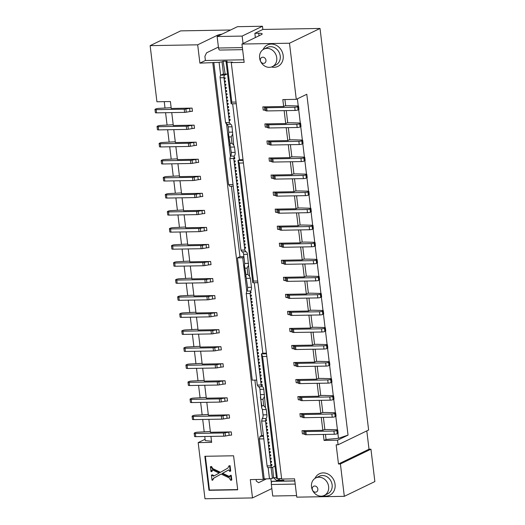 <?xml version="1.0" encoding="UTF-8"?>
<svg xmlns="http://www.w3.org/2000/svg" width="525" height="525" viewBox="0 0 525 525"><rect width="100%" height="100%" fill="white"/><g stroke="black" fill="none" stroke-linecap="round" stroke-linejoin="round"><path stroke-width="0.79" d="M318.918 477.205A9.726 8.367 64.2 0 1 328.256 484.752A9.726 8.367 64.2 0 1 324.293 495.436A9.726 8.367 64.2 0 1 312.526 490.324A9.726 8.367 64.2 0 1 315.827 477.927A9.726 8.367 64.2 0 1 318.918 477.205M267.022 48.379A9.726 8.367 64.2 0 1 276.367 55.926A9.726 8.367 64.2 0 1 272.403 66.609A9.726 8.367 64.2 0 1 260.636 61.504A9.726 8.367 64.2 0 1 263.937 49.107A9.726 8.367 64.2 0 1 267.022 48.379M314.685 486.012A3.17 2.73 -115.8 0 0 312.828 490.691A3.17 2.73 -115.8 0 0 317.658 490.606A3.17 2.73 -115.8 0 0 314.685 486.012M262.789 57.192A3.17 2.73 -115.8 0 0 260.932 61.865A3.17 2.73 -115.8 0 0 265.768 61.786A3.17 2.73 -115.8 0 0 262.789 57.192M243.994 257.565L242.74 257.788L246.77 291.106M266.516 353.824L261.411 353.916L262.592 356.495L266.831 356.423M263.504 436.282L260.105 436.341L259.357 438.952L263.819 438.874M257.703 281.013L253.47 281.085L252.801 282.765L257.906 282.673M253.47 281.085L239.183 163.065L238.002 160.486L239.505 159.757M252.801 282.765L238.002 160.486L243.108 160.394M239.183 163.065L243.423 162.993M236.047 102.067L231.814 102.139L231.144 103.819L236.25 103.733M233.034 184.518L228.578 184.597L229.838 186.244L233.238 186.185M271.838 488.578L252.512 497.923L204.973 498.75L198.181 442.614L205.098 439.267M192.071 108.104A3.275 0.617 -6.9 0 0 189.591 108.347L185.883 109.003A2.185 0.413 173.1 0 1 184.229 109.174L156.155 109.659A2.185 0.413 173.1 0 1 154.987 109.436L155.374 112.632A2.185 0.413 -6.9 0 0 156.542 112.855L184.61 112.37A2.185 0.413 -6.9 0 0 186.27 112.199L189.978 111.543A3.275 0.617 173.1 0 1 192.458 111.3L192.071 108.104L171.242 108.465L170.402 101.542L156.929 101.771L150.137 45.642L180.679 30.87L230.587 30.004M323.334 434.438L324.056 440.429L337.529 440.199L348.042 435.113L338.454 438.316L326.058 439.464L325.447 434.405M324.056 440.429L326.058 439.464M348.042 435.113L306.797 94.27L296.284 99.35L282.811 99.586L283.651 106.509L285.147 105.781L288.14 105.735A6.556 1.234 173.1 0 1 289.045 105.735L297.695 105.965A2.185 0.413 173.1 0 1 298.561 106.188A2.185 0.413 173.1 0 1 298.312 106.418L297.662 106.732A2.185 0.413 173.1 0 1 294.735 107.251L266.661 107.737A2.185 0.413 173.1 0 1 265.591 107.618L264.423 107.047A3.275 0.617 -6.9 0 0 262.822 106.87L283.651 106.509M198.181 442.614L211.654 442.385L210.925 436.393M211.509 441.217L205.262 440.626L204.763 436.498M204.199 431.832L202.702 419.455M202.138 414.789L200.642 402.413M200.071 397.747L198.575 385.37M198.01 380.704L196.514 368.327M195.95 363.661L194.453 351.291M193.889 346.618L192.386 334.248M191.822 329.575L190.326 317.205M189.761 312.539L188.265 300.162M187.701 295.496L186.204 283.119M185.64 278.453L184.137 266.077M183.573 261.411L182.077 249.034M181.512 244.368L180.016 231.991M179.452 227.325L177.955 214.948M177.391 210.282L175.888 197.905M175.324 193.239L173.827 180.869M173.263 176.197L171.767 163.826M171.202 159.154L169.706 146.783M169.142 142.118L167.639 129.741M167.075 125.075L165.578 112.698M165.014 108.032L164.24 101.647M297.373 98.825L298.246 106.017M262.822 106.87L263.209 110.066A3.275 0.617 173.1 0 1 264.81 110.243L265.978 110.814A2.185 0.413 -6.9 0 0 267.048 110.932L295.122 110.447A2.185 0.413 -6.9 0 0 298.049 109.928L298.699 109.613L300.307 123.06M300.74 126.663L302.367 140.103M302.807 143.706L304.428 157.146M304.868 160.748L306.495 174.188M306.928 177.791L308.556 191.231M308.989 194.834L310.616 208.274M275.192 209.127L296.021 208.766L297.524 208.038L300.51 207.985A6.556 1.234 173.1 0 1 301.422 207.985L310.065 208.222A2.185 0.413 173.1 0 1 310.931 208.445A2.185 0.413 173.1 0 1 310.688 208.668L310.032 208.989A2.185 0.413 173.1 0 1 307.105 209.501L279.031 209.993A2.185 0.413 173.1 0 1 277.968 209.875L276.793 209.304A3.275 0.617 -6.9 0 0 275.192 209.127L275.579 212.323A3.275 0.617 173.1 0 1 277.18 212.5L278.355 213.071A2.185 0.413 -6.9 0 0 279.418 213.189L307.493 212.697A2.185 0.413 -6.9 0 0 310.419 212.185L311.076 211.864L312.677 225.317M313.117 228.92L314.744 242.36M315.177 245.963L316.805 259.402M317.238 263.005L318.865 276.439M319.305 280.042L320.926 293.482M321.366 297.084L322.993 310.524M287.569 311.377L308.398 311.017L309.901 310.288L312.887 310.236A6.556 1.234 173.1 0 1 313.793 310.242L322.442 310.472A2.185 0.413 173.1 0 1 323.308 310.695A2.185 0.413 173.1 0 1 323.059 310.925L322.409 311.24A2.185 0.413 173.1 0 1 319.482 311.758L291.408 312.244A2.185 0.413 173.1 0 1 290.338 312.126L289.17 311.555A3.275 0.617 -6.9 0 0 287.569 311.377L287.956 314.573A3.275 0.617 173.1 0 1 289.557 314.751L290.725 315.322A2.185 0.413 -6.9 0 0 291.795 315.44L319.869 314.954A2.185 0.413 -6.9 0 0 322.796 314.436L323.446 314.121L325.054 327.567M289.629 328.42L310.459 328.059L311.962 327.331L314.947 327.278A6.556 1.234 173.1 0 1 315.853 327.285L324.502 327.515A2.185 0.413 173.1 0 1 325.369 327.738A2.185 0.413 173.1 0 1 325.126 327.967L324.47 328.283A2.185 0.413 173.1 0 1 321.543 328.801L293.468 329.287A2.185 0.413 173.1 0 1 292.405 329.168L291.231 328.598A3.275 0.617 -6.9 0 0 289.629 328.42L290.017 331.616A3.275 0.617 173.1 0 1 291.618 331.793L292.786 332.364A2.185 0.413 -6.9 0 0 293.856 332.483L321.93 331.997A2.185 0.413 -6.9 0 0 324.857 331.478L325.513 331.163L327.114 344.61M291.69 345.463L312.519 345.102L314.022 344.374L317.008 344.321A6.556 1.234 173.1 0 1 317.92 344.328L326.563 344.558A2.185 0.413 173.1 0 1 327.429 344.781A2.185 0.413 173.1 0 1 327.187 345.01L326.53 345.325A2.185 0.413 173.1 0 1 323.603 345.844L295.536 346.329A2.185 0.413 173.1 0 1 294.466 346.211L293.291 345.64A3.275 0.617 -6.9 0 0 291.69 345.463L292.077 348.659A3.275 0.617 173.1 0 1 293.678 348.836L294.853 349.407A2.185 0.413 -6.9 0 0 295.916 349.525L323.991 349.04A2.185 0.413 -6.9 0 0 326.918 348.521L327.574 348.206L329.182 361.653M329.615 365.256L331.242 378.696M331.675 382.298L333.303 395.738M333.736 399.341L335.363 412.781M335.803 416.384L337.431 429.824M302.006 430.671L322.829 430.31L324.332 429.588L327.318 429.535A6.556 1.234 173.1 0 1 328.23 429.535L336.879 429.772A2.185 0.413 173.1 0 1 337.739 429.988A2.185 0.413 173.1 0 1 337.496 430.218L336.847 430.533A2.185 0.413 173.1 0 1 333.92 431.051L305.845 431.543A2.185 0.413 173.1 0 1 304.776 431.425L303.608 430.848A3.275 0.617 -6.9 0 0 302.006 430.671L302.393 433.867A3.275 0.617 173.1 0 1 303.995 434.044L305.163 434.615A2.185 0.413 -6.9 0 0 306.233 434.733L334.307 434.247A2.185 0.413 -6.9 0 0 337.234 433.729L337.883 433.414L338.454 438.316M324.863 429.575L323.387 417.362M322.803 412.532L321.32 400.319M320.736 395.489L319.259 383.276M318.675 378.453L317.198 366.233M316.614 361.41L315.138 349.191M314.554 344.367L313.071 332.148M312.487 327.324L311.01 315.105M310.426 310.282L308.949 298.062M308.365 293.239L306.889 281.019M306.305 276.196L304.822 263.983M304.238 259.153L302.761 246.94M302.177 242.11L300.7 229.898M300.116 225.067L298.64 212.855M298.056 208.025L296.572 195.812M295.988 190.988L294.512 178.769M293.928 173.946L292.451 161.726M291.867 156.903L290.391 144.683M289.807 139.86L288.323 127.641M287.739 122.817L286.263 110.598M285.679 105.774L284.924 99.553M337.529 440.199L338.087 444.78L368.622 430.014L320.027 28.455L289.492 43.221L296.284 99.35M374.863 481.563L370.945 449.19L340.403 463.956L344.321 496.328L374.863 481.563M370.945 449.19L369.016 449.223L338.481 463.988L340.403 463.956M369.016 449.223L366.804 430.894M338.087 444.78L336.158 444.819L338.481 463.988M243.882 256.6L239.951 256.673L237.444 257.88L252.243 380.159L256.705 380.08M237.444 257.88L242.74 257.788M219.155 473.084L213.55 476.175L211.391 475.092L212.008 480.198L212.684 480.185L213.262 478.426L221.077 474.049L229.215 477.901L230.626 480.25L231.302 480.237L230.731 475.499L230.055 475.512L229.432 476.897L228.841 476.661A19.589 16.859 64.2 0 1 227.889 476.3L222.141 473.53L228.375 470.052A1.135 0.978 64.2 0 1 228.815 469.921L229.543 471.279L230.213 471.266L229.569 465.911L228.893 465.924L227.909 468.064L219.995 472.566L212.212 468.832L211.057 466.732L210.381 466.745L210.971 471.601L211.647 471.588L211.778 469.987L213.052 470.19L219.155 473.084M213.196 478.459L213.76 478.183L212.684 480.185M208.963 490.304L237.707 489.805L233.586 455.785L204.848 456.284L208.963 490.304L209.462 490.061L205.373 456.277M237.674 489.576L209.462 490.061M228.893 465.924L230.068 465.668L230.718 471.023L230.213 471.266M228.644 469.941L222.646 473.288L228.395 476.057A19.589 16.859 -115.8 0 0 229.34 476.418L229.93 476.654M230.055 475.512L231.23 475.263L231.801 479.994L231.302 480.237M221.117 474.062L213.76 478.183M211.391 475.092L212.566 474.836L214.056 475.932M212.107 469.934L212.146 471.345L211.647 471.588M210.381 466.745L211.555 466.489L212.717 468.589L220.454 472.303M229.569 465.911L230.068 465.668M222.141 473.53L222.646 473.288M227.889 476.3L228.395 476.057M228.841 476.661L229.34 476.418M230.731 475.499L231.23 475.263M212.067 475.079L212.566 474.836M211.057 466.732L211.555 466.489M212.212 468.832L212.717 468.589M262.913 353.187L261.411 353.916L276.452 478.216L277.377 478.669L262.592 356.495M268.347 467.558A2.185 1.03 -91 0 1 268.131 467.611L269.483 478.807L272.409 478.288L271.11 467.558M231.814 102.139L226.977 62.199L226.058 61.747L231.144 103.819M223.506 74.15L222.016 61.819L219.089 62.337L220.657 75.311M226.38 122.601L230.442 156.155L234.301 156.076A3.275 1.549 89 0 0 235.121 152.362L231.276 152.427A3.275 1.549 -91 0 1 230.449 156.142L229.904 158.616L240.975 250.117L244.827 250.044L233.75 158.55L229.904 158.616M256.115 479.502L256.305 481.097L258.615 482.685L266.516 478.852M218.413 47.093L206.594 52.795L204.901 56.319L205.406 60.473L243.856 59.804M272.409 478.288L273.564 477.73L272.639 467.276M273.564 477.73L276.386 477.678M226.058 61.747L227.207 61.189L223.164 61.261L222.016 61.819M225.153 74.117L223.164 61.261M277.377 478.669L281.61 478.59M252.512 497.923L250.294 479.601L263.189 479.377L264.193 478.898L259.357 438.952M264.193 478.898L269.483 478.807M219.089 62.337L199.9 63.138L197.682 44.815L150.137 45.642M228.578 184.597L213.793 62.429M320.027 28.455L262.861 29.446L254.855 33.318L258.7 33.252A6.556 1.234 173.1 0 1 262.205 33.915A6.556 1.234 173.1 0 1 261.476 34.604L241.946 44.047L244.164 62.363L231.269 62.593L232.273 62.108L226.977 62.199M205.406 60.473L199.9 63.138M231.269 62.593L281.669 479.056L294.564 478.833L296.783 497.155L344.321 496.328M197.682 44.815L217.206 35.372A6.556 1.234 173.1 0 1 221.996 34.158M289.492 43.221L241.946 44.047M243.049 43.516L242.15 36.081L217.127 36.514L218.525 48.018L242.379 47.604M242.15 36.081L262.48 26.25L237.457 26.683L217.127 36.514M296.592 495.6L272.738 496.013L271.346 484.509A2.625 1.24 -91 0 1 272.239 481.373L272.423 481.281A2.185 1.03 -91 0 1 272.639 481.228L294.807 480.841M262.48 26.25L262.861 29.446M255.367 37.557L254.855 33.318M242.629 49.658L219.772 50.059A2.625 1.24 -91 0 1 218.525 48.018M282.201 481.064L283.868 480.257L280.015 480.322L280.107 481.097M280.783 478.61L276.728 480.572A6.556 1.234 173.1 0 1 280.015 480.322M273.505 477.757L276.728 480.572M285.712 123.552L287.214 122.824L290.2 122.771A6.556 1.234 173.1 0 1 291.106 122.778L299.755 123.007A2.185 0.413 173.1 0 1 300.622 123.231A2.185 0.413 173.1 0 1 300.379 123.46L299.723 123.775A2.185 0.413 173.1 0 1 296.796 124.294L268.721 124.779A2.185 0.413 173.1 0 1 267.652 124.661L266.483 124.09A3.275 0.617 -6.9 0 0 264.882 123.913L285.712 123.552L284.15 110.637M287.772 140.595L289.275 139.867L292.261 139.814A6.556 1.234 173.1 0 1 293.167 139.821L301.816 140.05A2.185 0.413 173.1 0 1 302.682 140.273A2.185 0.413 173.1 0 1 302.439 140.503L301.783 140.818A2.185 0.413 173.1 0 1 298.856 141.337L270.782 141.822A2.185 0.413 173.1 0 1 269.719 141.704L268.544 141.133A3.275 0.617 -6.9 0 0 266.943 140.956L287.772 140.595L286.21 127.68M289.833 157.638L291.336 156.909L294.322 156.857A6.556 1.234 173.1 0 1 295.234 156.863L303.877 157.093A2.185 0.413 173.1 0 1 304.743 157.316A2.185 0.413 173.1 0 1 304.5 157.546L303.844 157.861A2.185 0.413 173.1 0 1 300.923 158.379L272.849 158.865A2.185 0.413 173.1 0 1 271.779 158.747L270.611 158.176A3.275 0.617 -6.9 0 0 269.003 157.999L289.833 157.638L288.271 144.723M291.9 174.681L293.396 173.952L296.389 173.9A6.556 1.234 173.1 0 1 297.294 173.906L305.944 174.136A2.185 0.413 173.1 0 1 306.81 174.359A2.185 0.413 173.1 0 1 306.561 174.589L305.911 174.904A2.185 0.413 173.1 0 1 302.984 175.422L274.91 175.908A2.185 0.413 173.1 0 1 273.84 175.79L272.672 175.219A3.275 0.617 -6.9 0 0 271.071 175.042L291.9 174.681L290.332 161.766M293.961 191.723L295.463 190.995L298.449 190.942A6.556 1.234 173.1 0 1 299.355 190.949L308.004 191.179A2.185 0.413 173.1 0 1 308.871 191.402A2.185 0.413 173.1 0 1 308.628 191.632L307.972 191.947A2.185 0.413 173.1 0 1 305.045 192.465L276.97 192.951A2.185 0.413 173.1 0 1 275.901 192.832L274.733 192.262A3.275 0.617 -6.9 0 0 273.131 192.084L293.961 191.723L292.399 178.808M296.021 208.766L294.459 195.851M298.082 225.802L299.585 225.081L302.571 225.028A6.556 1.234 173.1 0 1 303.483 225.028L312.132 225.264A2.185 0.413 173.1 0 1 312.992 225.481A2.185 0.413 173.1 0 1 312.749 225.711L312.099 226.032A2.185 0.413 173.1 0 1 309.173 226.544L281.098 227.036A2.185 0.413 173.1 0 1 280.028 226.918L278.86 226.347A3.275 0.617 -6.9 0 0 277.259 226.17L298.082 225.802L296.52 212.887M300.149 242.845L301.645 242.123L304.638 242.071A6.556 1.234 173.1 0 1 305.543 242.071L314.193 242.307A2.185 0.413 173.1 0 1 315.059 242.524A2.185 0.413 173.1 0 1 314.81 242.753L314.16 243.068A2.185 0.413 173.1 0 1 311.233 243.587L283.159 244.079A2.185 0.413 173.1 0 1 282.089 243.961L280.921 243.39A3.275 0.617 -6.9 0 0 279.32 243.213L300.149 242.845L298.581 229.93M302.21 259.888L303.713 259.166L306.698 259.114A6.556 1.234 173.1 0 1 307.604 259.114L316.253 259.35A2.185 0.413 173.1 0 1 317.12 259.567A2.185 0.413 173.1 0 1 316.877 259.796L316.221 260.111A2.185 0.413 173.1 0 1 313.294 260.63L285.219 261.122A2.185 0.413 173.1 0 1 284.156 261.004L282.982 260.426A3.275 0.617 -6.9 0 0 281.38 260.249L302.21 259.888L300.648 246.973M304.27 276.931L305.773 276.209L308.759 276.157A6.556 1.234 173.1 0 1 309.671 276.157L318.314 276.393A2.185 0.413 173.1 0 1 319.18 276.609A2.185 0.413 173.1 0 1 318.938 276.839L318.281 277.154A2.185 0.413 173.1 0 1 315.354 277.673L287.28 278.158A2.185 0.413 173.1 0 1 286.217 278.04L285.042 277.469A3.275 0.617 -6.9 0 0 283.441 277.292L304.27 276.931L302.708 264.016M306.331 293.974L307.834 293.245L310.82 293.193A6.556 1.234 173.1 0 1 311.732 293.199L320.381 293.429A2.185 0.413 173.1 0 1 321.241 293.652A2.185 0.413 173.1 0 1 320.998 293.882L320.348 294.197A2.185 0.413 173.1 0 1 317.422 294.715L289.347 295.201A2.185 0.413 173.1 0 1 288.277 295.083L287.109 294.512A3.275 0.617 -6.9 0 0 285.508 294.335L306.331 293.974L304.769 281.059M308.398 311.017L306.836 298.102M310.459 328.059L308.897 315.144M312.519 345.102L310.957 332.187M314.58 362.145L316.083 361.417L319.069 361.364A6.556 1.234 173.1 0 1 319.981 361.371L328.63 361.6A2.185 0.413 173.1 0 1 329.49 361.823A2.185 0.413 173.1 0 1 329.247 362.053L328.598 362.368A2.185 0.413 173.1 0 1 325.671 362.887L297.596 363.372A2.185 0.413 173.1 0 1 296.527 363.254L295.358 362.683A3.275 0.617 -6.9 0 0 293.757 362.506L314.58 362.145L313.018 349.23M316.647 379.188L318.15 378.459L321.136 378.407A6.556 1.234 173.1 0 1 322.042 378.413L330.691 378.643A2.185 0.413 173.1 0 1 331.557 378.866A2.185 0.413 173.1 0 1 331.308 379.089L330.658 379.411A2.185 0.413 173.1 0 1 327.731 379.929L299.657 380.415A2.185 0.413 173.1 0 1 298.587 380.297L297.419 379.726A3.275 0.617 -6.9 0 0 295.818 379.549L316.647 379.188L315.085 366.273M318.708 396.224L320.211 395.502L323.197 395.45A6.556 1.234 173.1 0 1 324.102 395.45L332.752 395.686A2.185 0.413 173.1 0 1 333.618 395.902A2.185 0.413 173.1 0 1 333.375 396.132L332.719 396.454A2.185 0.413 173.1 0 1 329.792 396.966L301.717 397.458A2.185 0.413 173.1 0 1 300.654 397.34L299.48 396.769A3.275 0.617 -6.9 0 0 297.878 396.592L318.708 396.224L317.146 383.309M320.768 413.267L322.271 412.545L325.257 412.492A6.556 1.234 173.1 0 1 326.169 412.492L334.812 412.729A2.185 0.413 173.1 0 1 335.678 412.945A2.185 0.413 173.1 0 1 335.436 413.175L334.779 413.49A2.185 0.413 173.1 0 1 331.853 414.008L303.785 414.501A2.185 0.413 173.1 0 1 302.715 414.383L301.54 413.812A3.275 0.617 -6.9 0 0 299.939 413.634L320.768 413.267L319.207 400.352M322.829 430.31L321.267 417.395M231.256 431.904A3.275 0.617 -6.9 0 0 228.775 432.154L225.067 432.81A2.185 0.413 173.1 0 1 223.407 432.974L195.339 433.46A2.185 0.413 173.1 0 1 194.171 433.237L194.552 436.433A2.185 0.413 -6.9 0 0 195.72 436.656L223.794 436.17A2.185 0.413 -6.9 0 0 225.448 435.999L229.162 435.343A3.275 0.617 173.1 0 1 231.643 435.1L231.256 431.904L210.427 432.265L208.865 419.35M229.195 414.862A3.275 0.617 -6.9 0 0 226.715 415.111L223 415.767A2.185 0.413 173.1 0 1 221.347 415.931L193.272 416.417A2.185 0.413 173.1 0 1 192.104 416.194L192.491 419.39A2.185 0.413 -6.9 0 0 193.659 419.613L221.734 419.127A2.185 0.413 -6.9 0 0 223.387 418.963L227.095 418.307A3.275 0.617 173.1 0 1 229.582 418.058L229.195 414.862L208.366 415.223L206.804 402.308M227.128 397.819A3.275 0.617 -6.9 0 0 224.648 398.068L220.94 398.724A2.185 0.413 173.1 0 1 219.286 398.888L191.212 399.374A2.185 0.413 173.1 0 1 190.043 399.151L190.431 402.347A2.185 0.413 -6.9 0 0 191.599 402.57L219.673 402.084A2.185 0.413 -6.9 0 0 221.327 401.92L225.035 401.264A3.275 0.617 173.1 0 1 227.515 401.015L227.128 397.819L206.305 398.18L204.737 385.265M225.067 380.776A3.275 0.617 -6.9 0 0 222.587 381.025L218.879 381.682A2.185 0.413 173.1 0 1 217.225 381.846L189.151 382.331A2.185 0.413 173.1 0 1 187.983 382.115L188.37 385.311A2.185 0.413 -6.9 0 0 189.538 385.527L217.613 385.042A2.185 0.413 -6.9 0 0 219.266 384.877L222.974 384.221A3.275 0.617 173.1 0 1 225.455 383.972L225.067 380.776L204.238 381.137L202.676 368.222M223.007 363.733A3.275 0.617 -6.9 0 0 220.526 363.983L216.812 364.639A2.185 0.413 173.1 0 1 215.158 364.803L187.084 365.288A2.185 0.413 173.1 0 1 185.922 365.072L186.303 368.268A2.185 0.413 -6.9 0 0 187.471 368.484L215.545 367.999A2.185 0.413 -6.9 0 0 217.199 367.835L220.913 367.178A3.275 0.617 173.1 0 1 223.394 366.929L223.007 363.733L202.177 364.094L200.616 351.179M220.946 346.69A3.275 0.617 -6.9 0 0 218.459 346.94L214.751 347.596A2.185 0.413 173.1 0 1 213.098 347.76L185.023 348.252A2.185 0.413 173.1 0 1 183.855 348.029L184.242 351.225A2.185 0.413 -6.9 0 0 185.41 351.442L213.485 350.956A2.185 0.413 -6.9 0 0 215.138 350.792L218.846 350.136A3.275 0.617 173.1 0 1 221.333 349.886L220.946 346.69L200.117 347.051L198.555 334.136M218.879 329.647A3.275 0.617 -6.9 0 0 216.398 329.897L212.691 330.553A2.185 0.413 173.1 0 1 211.037 330.717L182.963 331.209A2.185 0.413 173.1 0 1 181.794 330.986L182.182 334.182A2.185 0.413 -6.9 0 0 183.35 334.405L211.424 333.913A2.185 0.413 -6.9 0 0 213.078 333.749L216.786 333.093A3.275 0.617 173.1 0 1 219.266 332.843L218.879 329.647L198.056 330.008L196.488 317.093M216.818 312.605A3.275 0.617 -6.9 0 0 214.338 312.854L210.63 313.51A2.185 0.413 173.1 0 1 208.976 313.674L180.902 314.167A2.185 0.413 173.1 0 1 179.734 313.943L180.121 317.139A2.185 0.413 -6.9 0 0 181.289 317.363L209.363 316.87A2.185 0.413 -6.9 0 0 211.017 316.706L214.725 316.05A3.275 0.617 173.1 0 1 217.206 315.801L216.818 312.605L195.989 312.972L194.427 300.057M214.758 295.568A3.275 0.617 -6.9 0 0 212.277 295.811L208.563 296.467A2.185 0.413 173.1 0 1 206.909 296.638L178.835 297.124A2.185 0.413 173.1 0 1 177.667 296.901L178.054 300.097A2.185 0.413 -6.9 0 0 179.222 300.32L207.296 299.827A2.185 0.413 -6.9 0 0 208.95 299.663L212.664 299.007A3.275 0.617 173.1 0 1 215.145 298.758L214.758 295.568L193.928 295.929L192.367 283.014M212.697 278.526A3.275 0.617 -6.9 0 0 210.21 278.768L206.502 279.425A2.185 0.413 173.1 0 1 204.848 279.595L176.774 280.081A2.185 0.413 173.1 0 1 175.606 279.858L175.993 283.054A2.185 0.413 -6.9 0 0 177.161 283.277L205.236 282.791A2.185 0.413 -6.9 0 0 206.889 282.621L210.597 281.964A3.275 0.617 173.1 0 1 213.078 281.722L212.697 278.526L191.868 278.887L190.306 265.972M210.63 261.483A3.275 0.617 -6.9 0 0 208.149 261.732L204.442 262.388A2.185 0.413 173.1 0 1 202.788 262.553L174.713 263.038A2.185 0.413 173.1 0 1 173.545 262.815L173.933 266.011A2.185 0.413 -6.9 0 0 175.101 266.234L203.175 265.748A2.185 0.413 -6.9 0 0 204.829 265.578L208.537 264.922A3.275 0.617 173.1 0 1 211.017 264.679L210.63 261.483L189.801 261.844L188.239 248.929M208.569 244.44A3.275 0.617 -6.9 0 0 206.089 244.689L202.381 245.346A2.185 0.413 173.1 0 1 200.727 245.51L172.653 245.995A2.185 0.413 173.1 0 1 171.485 245.772L171.872 248.968A2.185 0.413 -6.9 0 0 173.04 249.191L201.114 248.706A2.185 0.413 -6.9 0 0 202.768 248.542L206.476 247.885A3.275 0.617 173.1 0 1 208.957 247.636L208.569 244.44L187.74 244.801L186.178 231.886M206.509 227.397A3.275 0.617 -6.9 0 0 204.028 227.647L200.314 228.303A2.185 0.413 173.1 0 1 198.66 228.467L170.586 228.952A2.185 0.413 173.1 0 1 169.418 228.729L169.805 231.925A2.185 0.413 -6.9 0 0 170.973 232.148L199.047 231.663A2.185 0.413 -6.9 0 0 200.701 231.499L204.415 230.843A3.275 0.617 173.1 0 1 206.896 230.593L206.509 227.397L185.679 227.758L184.118 214.843M204.448 210.354A3.275 0.617 -6.9 0 0 201.961 210.604L198.253 211.26A2.185 0.413 173.1 0 1 196.599 211.424L168.525 211.91A2.185 0.413 173.1 0 1 167.357 211.693L167.744 214.882A2.185 0.413 -6.9 0 0 168.912 215.106L196.987 214.62A2.185 0.413 -6.9 0 0 198.64 214.456L202.348 213.8A3.275 0.617 173.1 0 1 204.829 213.55L204.448 210.354L183.619 210.715L182.057 197.8M202.381 193.312A3.275 0.617 -6.9 0 0 199.9 193.561L196.192 194.217A2.185 0.413 173.1 0 1 194.539 194.381L166.464 194.867A2.185 0.413 173.1 0 1 165.296 194.65L165.683 197.846A2.185 0.413 -6.9 0 0 166.852 198.063L194.926 197.577A2.185 0.413 -6.9 0 0 196.58 197.413L200.287 196.757A3.275 0.617 173.1 0 1 202.768 196.507L202.381 193.312L181.552 193.673L179.99 180.757M200.32 176.269A3.275 0.617 -6.9 0 0 197.84 176.518L194.132 177.174A2.185 0.413 173.1 0 1 192.478 177.338L164.404 177.831A2.185 0.413 173.1 0 1 163.236 177.607L163.623 180.803A2.185 0.413 -6.9 0 0 164.791 181.02L192.859 180.534A2.185 0.413 -6.9 0 0 194.519 180.37L198.227 179.714A3.275 0.617 173.1 0 1 200.707 179.465L200.32 176.269L179.491 176.63L177.929 163.715M198.26 159.226A3.275 0.617 -6.9 0 0 195.779 159.475L192.065 160.132A2.185 0.413 173.1 0 1 190.411 160.296L162.337 160.788A2.185 0.413 173.1 0 1 161.168 160.565L161.556 163.761A2.185 0.413 -6.9 0 0 162.724 163.984L190.798 163.492A2.185 0.413 -6.9 0 0 192.452 163.327L196.166 162.671A3.275 0.617 173.1 0 1 198.647 162.422L198.26 159.226L177.43 159.587L175.868 146.672M196.192 142.183A3.275 0.617 -6.9 0 0 193.712 142.433L190.004 143.089A2.185 0.413 173.1 0 1 188.35 143.253L160.276 143.745A2.185 0.413 173.1 0 1 159.108 143.522L159.495 146.718A2.185 0.413 -6.9 0 0 160.663 146.941L188.738 146.449A2.185 0.413 -6.9 0 0 190.391 146.285L194.099 145.628A3.275 0.617 173.1 0 1 196.58 145.379L196.192 142.183L175.37 142.551L173.801 129.636M194.132 125.14A3.275 0.617 -6.9 0 0 191.651 125.39L187.943 126.046A2.185 0.413 173.1 0 1 186.29 126.217L158.215 126.702A2.185 0.413 173.1 0 1 157.047 126.479L157.434 129.675A2.185 0.413 -6.9 0 0 158.602 129.898L186.677 129.406A2.185 0.413 -6.9 0 0 188.331 129.242L192.038 128.586A3.275 0.617 173.1 0 1 194.519 128.336L194.132 125.14L173.302 125.508L171.741 112.593M262.868 353.187L266.431 353.128M239.459 159.757L243.023 159.698M260.105 436.341L261.601 435.612L263.419 435.579M261.601 435.612L254.887 380.113M239.951 256.673L231.427 186.218M212.796 62.915L263.189 479.377M337.496 430.218L337.883 433.414A2.185 0.413 -6.9 0 0 338.126 433.184L337.739 429.988M299.939 413.634L300.326 416.824A3.275 0.617 173.1 0 1 301.928 417.001L303.102 417.578A2.185 0.413 -6.9 0 0 304.165 417.697L332.24 417.204A2.185 0.413 -6.9 0 0 335.167 416.686L335.823 416.371A2.185 0.413 -6.9 0 0 336.066 416.141L335.678 412.945M297.878 396.592L298.266 399.788A3.275 0.617 173.1 0 1 299.867 399.965L301.042 400.536A2.185 0.413 -6.9 0 0 302.105 400.654L330.179 400.162A2.185 0.413 -6.9 0 0 333.106 399.643L333.762 399.328A2.185 0.413 -6.9 0 0 334.005 399.098L333.618 395.902M295.818 379.549L296.205 382.745A3.275 0.617 173.1 0 1 297.806 382.922L298.974 383.493A2.185 0.413 -6.9 0 0 300.044 383.611L328.118 383.119A2.185 0.413 -6.9 0 0 331.045 382.607L331.695 382.285A2.185 0.413 -6.9 0 0 331.944 382.056L331.557 378.866M293.757 362.506L294.144 365.702A3.275 0.617 173.1 0 1 295.746 365.879L296.914 366.45A2.185 0.413 -6.9 0 0 297.983 366.568L326.058 366.083A2.185 0.413 -6.9 0 0 328.985 365.564L329.634 365.242A2.185 0.413 -6.9 0 0 329.877 365.019L329.49 361.823M327.187 345.01L327.574 348.206A2.185 0.413 -6.9 0 0 327.817 347.977L327.429 344.781M325.126 327.967L325.513 331.163A2.185 0.413 -6.9 0 0 325.756 330.934L325.369 327.738M323.059 310.925L323.446 314.121A2.185 0.413 -6.9 0 0 323.695 313.891L323.308 310.695M285.508 294.335L285.895 297.531A3.275 0.617 173.1 0 1 287.497 297.708L288.665 298.279A2.185 0.413 -6.9 0 0 289.734 298.397L317.809 297.911A2.185 0.413 -6.9 0 0 320.729 297.393L321.385 297.078A2.185 0.413 -6.9 0 0 321.628 296.848L321.241 293.652M283.441 277.292L283.828 280.488A3.275 0.617 173.1 0 1 285.429 280.665L286.604 281.236A2.185 0.413 -6.9 0 0 287.667 281.354L315.742 280.868A2.185 0.413 -6.9 0 0 318.668 280.35L319.325 280.035A2.185 0.413 -6.9 0 0 319.567 279.805L319.18 276.609M281.38 260.249L281.767 263.445A3.275 0.617 173.1 0 1 283.369 263.622L284.537 264.193A2.185 0.413 -6.9 0 0 285.607 264.311L313.681 263.826A2.185 0.413 -6.9 0 0 316.608 263.307L317.264 262.992A2.185 0.413 -6.9 0 0 317.507 262.762L317.12 259.567M279.32 243.213L279.707 246.402A3.275 0.617 173.1 0 1 281.308 246.579L282.476 247.157A2.185 0.413 -6.9 0 0 283.546 247.275L311.62 246.783A2.185 0.413 -6.9 0 0 314.547 246.264L315.197 245.949A2.185 0.413 -6.9 0 0 315.446 245.72L315.059 242.524M277.259 226.17L277.64 229.366A3.275 0.617 173.1 0 1 279.248 229.543L280.416 230.114A2.185 0.413 -6.9 0 0 281.485 230.232L309.56 229.74A2.185 0.413 -6.9 0 0 312.48 229.222L313.136 228.907A2.185 0.413 -6.9 0 0 313.379 228.677L312.992 225.481M310.688 208.668L311.076 211.864A2.185 0.413 -6.9 0 0 311.318 211.634L310.931 208.445M273.131 192.084L273.518 195.28A3.275 0.617 173.1 0 1 275.12 195.457L276.288 196.028A2.185 0.413 -6.9 0 0 277.358 196.147L305.432 195.654A2.185 0.413 -6.9 0 0 308.359 195.143L309.015 194.821A2.185 0.413 -6.9 0 0 309.258 194.598L308.871 191.402M271.071 175.042L271.458 178.238A3.275 0.617 173.1 0 1 273.059 178.415L274.227 178.986A2.185 0.413 -6.9 0 0 275.297 179.104L303.371 178.618A2.185 0.413 -6.9 0 0 306.298 178.1L306.948 177.785A2.185 0.413 -6.9 0 0 307.191 177.555L306.81 174.359M269.003 157.999L269.391 161.195A3.275 0.617 173.1 0 1 270.992 161.372L272.167 161.943A2.185 0.413 -6.9 0 0 273.236 162.061L301.311 161.575A2.185 0.413 -6.9 0 0 304.231 161.057L304.887 160.742A2.185 0.413 -6.9 0 0 305.13 160.512L304.743 157.316M266.943 140.956L267.33 144.152A3.275 0.617 173.1 0 1 268.931 144.329L270.106 144.9A2.185 0.413 -6.9 0 0 271.169 145.018L299.243 144.532A2.185 0.413 -6.9 0 0 302.17 144.014L302.827 143.699A2.185 0.413 -6.9 0 0 303.069 143.469L302.682 140.273M264.882 123.913L265.269 127.109A3.275 0.617 173.1 0 1 266.871 127.286L268.039 127.857A2.185 0.413 -6.9 0 0 269.108 127.975L297.183 127.49A2.185 0.413 -6.9 0 0 300.11 126.971L300.759 126.656A2.185 0.413 -6.9 0 0 301.009 126.427L300.622 123.231M298.312 106.418L298.699 109.613A2.185 0.413 -6.9 0 0 298.942 109.384L298.561 106.188M232.634 103.793L239.407 159.764M254.29 282.739L262.815 353.187M270.939 465.846A2.185 1.03 89 0 0 271.976 467.545L268.131 467.611A2.185 1.03 -91 0 1 267.087 465.911L270.939 465.846L265.512 420.998L261.66 421.063L267.087 465.911M261.66 421.063L262.211 418.589L266.057 418.523A3.275 1.549 89 0 0 266.884 414.816L263.032 414.881A3.275 1.549 -91 0 1 262.211 418.589M263.032 414.881L262.388 409.553L261.627 407.669L259.941 389.314L263.786 389.248A3.275 1.549 89 0 0 262.231 386.702A3.275 1.549 89 0 0 262.211 386.702L258.346 386.767M258.412 386.767A3.275 1.549 -91 0 1 259.941 389.314M262.178 386.702L258.359 386.767L257.303 385.068L261.155 385.002L250.084 293.501L246.232 293.567L257.303 385.068M246.232 293.567L246.783 291.093L250.628 291.027A3.275 1.549 89 0 0 251.455 287.313L247.603 287.385A3.275 1.549 -91 0 1 246.783 291.093M247.603 287.385L244.46 265.788L244.702 263.419L243.607 254.363L247.459 254.297A3.275 1.549 89 0 0 245.897 251.744A3.275 1.549 89 0 0 245.877 251.744L242.025 251.816L240.975 250.117M242.077 251.816A3.275 1.549 -91 0 1 243.607 254.363M231.276 152.427L228.578 134.564L228.821 132.195L228.178 126.866L232.03 126.801A3.275 1.549 89 0 0 230.468 124.248A3.275 1.549 89 0 0 230.449 124.248L226.583 124.32M226.649 124.313A3.275 1.549 -91 0 1 228.178 126.866M230.423 124.248L226.597 124.32L225.547 122.62L229.392 122.548L223.972 77.707L220.119 77.772L225.547 122.62M220.119 77.772A2.185 1.03 -91 0 1 220.861 75.16L224.713 75.095L226.623 74.169A3.275 1.549 -91 0 1 226.951 74.084A3.275 1.549 -91 0 1 227.502 74.288M226.951 74.084L223.105 74.156A3.275 1.549 89 0 0 222.771 74.235L220.861 75.16M224.713 75.095A2.185 1.03 89 0 0 223.972 77.707M229.392 122.548L230.449 124.248M232.03 126.801L233.717 145.149L234.478 147.039L235.121 152.362M234.301 156.076L233.75 158.55M244.827 250.044L245.877 251.744L242.012 251.816M247.459 254.297L249.598 276.373L250.359 278.263L251.455 287.313M250.628 291.027L250.084 293.501M261.155 385.002L262.211 386.702M263.786 389.248L265.479 407.597L266.241 409.487L266.884 414.816M266.057 418.523L265.512 420.998M271.976 467.545A2.185 1.03 89 0 0 272.199 467.486L274.109 466.567A3.275 1.549 -91 0 0 274.864 465.655M225.153 78.717L225.022 77.647L224.523 77.89L224.648 78.953L225.153 78.717L224.621 78.724M225.921 85.103L225.796 84.039L225.297 84.282L225.422 85.345L225.921 85.103L225.396 85.116M226.695 91.494L226.57 90.431L226.065 90.674L226.196 91.737L226.695 91.494L226.17 91.507M227.469 97.886L227.345 96.823L226.839 97.066L226.971 98.129L227.469 97.886L226.944 97.893M228.244 104.278L228.113 103.215L227.614 103.451L227.745 104.521L228.244 104.278L227.712 104.285M229.018 110.67L228.887 109.6L228.388 109.843L228.519 110.913L229.018 110.67L228.487 110.677M229.793 117.062L229.661 115.992L229.162 116.235L229.287 117.298L229.793 117.062L229.261 117.068M234.819 158.602L234.688 157.533L234.189 157.776L234.314 158.839L234.819 158.602L234.288 158.609M235.594 164.988L235.463 163.925L234.964 164.167L235.088 165.231L235.594 164.988L235.062 165.001M236.362 171.38L236.237 170.317L235.732 170.559L235.863 171.623L236.362 171.38L235.837 171.393M237.136 177.772L237.011 176.708L236.506 176.951L236.637 178.014L237.136 177.772L236.611 177.778M237.91 184.163L237.779 183.1L237.28 183.337L237.412 184.406L237.91 184.163L237.385 184.17M238.685 190.555L238.553 189.486L238.055 189.728L238.186 190.798L238.685 190.555L238.153 190.562M239.459 196.947L239.328 195.877L238.829 196.12L238.96 197.183L239.459 196.947L238.927 196.954M240.233 203.332L240.102 202.269L239.603 202.512L239.728 203.575L240.233 203.332L239.702 203.346M241.008 209.724L240.877 208.661L240.378 208.904L240.502 209.967L241.008 209.724L240.476 209.738M241.776 216.116L241.651 215.053L241.146 215.296L241.277 216.359L241.776 216.116L241.251 216.123M242.55 222.508L242.425 221.445L241.92 221.681L242.051 222.751L242.55 222.508L242.025 222.515M243.324 228.9L243.193 227.83L242.694 228.073L242.826 229.143L243.324 228.9L242.793 228.907M244.099 235.292L243.968 234.222L243.469 234.465L243.6 235.528L244.099 235.292L243.567 235.298M244.873 241.677L244.742 240.614L244.243 240.857L244.368 241.92L244.873 241.677L244.342 241.69M245.648 248.069L245.516 247.006L245.018 247.249L245.142 248.312L245.648 248.069L245.116 248.082M251.442 296.002L251.317 294.938L250.819 295.181L250.943 296.244L251.442 296.002L250.917 296.008M252.217 302.393L252.092 301.33L251.587 301.567L251.718 302.636L252.217 302.393L251.692 302.4M252.991 308.785L252.866 307.716L252.361 307.958L252.492 309.028L252.991 308.785L252.466 308.792M253.765 315.177L253.634 314.108L253.135 314.35L253.267 315.413L253.765 315.177L253.234 315.184M254.54 321.562L254.408 320.499L253.91 320.742L254.041 321.805L254.54 321.562L254.008 321.576M255.314 327.954L255.183 326.891L254.684 327.134L254.809 328.197L255.314 327.954L254.782 327.967M256.088 334.346L255.957 333.283L255.458 333.526L255.583 334.589L256.088 334.346L255.557 334.353M256.856 340.738L256.732 339.675L256.226 339.911L256.358 340.981L256.856 340.738L256.331 340.745M257.631 347.13L257.506 346.06L257.001 346.303L257.132 347.373L257.631 347.13L257.106 347.137M258.405 353.522L258.274 352.452L257.775 352.695L257.906 353.758L258.405 353.522L257.873 353.528M259.179 359.907L259.048 358.844L258.549 359.087L258.681 360.15L259.179 359.907L258.648 359.92M259.954 366.299L259.822 365.236L259.324 365.479L259.448 366.542L259.954 366.299L259.422 366.312M260.728 372.691L260.597 371.628L260.098 371.871L260.223 372.934L260.728 372.691L260.197 372.697M261.496 379.083L261.371 378.02L260.873 378.262L260.997 379.326L261.496 379.083L260.971 379.089M262.27 385.475L262.146 384.405L261.64 384.648L261.772 385.717L262.27 385.475L261.745 385.481M266.91 423.819L266.785 422.75L266.28 422.992L266.411 424.062L266.91 423.819L266.385 423.826M267.684 430.211L267.56 429.142L267.054 429.384L267.186 430.454L267.684 430.211L267.159 430.218M268.459 436.597L268.327 435.533L267.829 435.776L267.96 436.839L268.459 436.597L267.934 436.61M269.233 442.988L269.102 441.925L268.603 442.168L268.734 443.231L269.233 442.988L268.702 443.002M270.007 449.38L269.876 448.317L269.377 448.56L269.502 449.623L270.007 449.38L269.476 449.393M270.782 455.772L270.651 454.709L270.152 454.952L270.277 456.015L270.782 455.772L270.25 455.779M271.55 462.164L271.425 461.101L270.926 461.337L271.051 462.407L271.55 462.164L271.025 462.171M271.937 465.36L271.812 464.29L271.307 464.533L271.438 465.603L271.937 465.36L271.412 465.367M271.169 458.968L271.038 457.905L270.539 458.141L270.664 459.211L271.169 458.968L270.637 458.975M270.395 452.576L270.263 451.513L269.765 451.756L269.889 452.819L270.395 452.576L269.863 452.583M269.62 446.184L269.489 445.121L268.99 445.364L269.122 446.427L269.62 446.184L269.089 446.197M268.846 439.792L268.715 438.729L268.216 438.972L268.347 440.035L268.846 439.792L268.314 439.806M268.072 433.407L267.947 432.337L267.442 432.58L267.573 433.643L268.072 433.407L267.547 433.414M267.297 427.015L267.173 425.946L266.667 426.188L266.798 427.258L267.297 427.015L266.772 427.022M266.523 420.623L266.398 419.56L265.899 419.797L266.024 420.866L266.523 420.623L265.998 420.63M261.883 382.279L261.758 381.216L261.253 381.452L261.384 382.522L261.883 382.279L261.358 382.285M261.115 375.887L260.984 374.824L260.485 375.067L260.61 376.13L261.115 375.887L260.584 375.893M260.341 369.495L260.21 368.432L259.711 368.675L259.836 369.738L260.341 369.495L259.809 369.508M259.567 363.103L259.435 362.04L258.937 362.283L259.068 363.346L259.567 363.103L259.035 363.116M258.792 356.711L258.661 355.648L258.162 355.891L258.293 356.954L258.792 356.711L258.261 356.724M258.018 350.326L257.893 349.256L257.388 349.499L257.519 350.569L258.018 350.326L257.493 350.333M257.243 343.934L257.119 342.871L256.613 343.107L256.745 344.177L257.243 343.934L256.718 343.941M256.469 337.542L256.344 336.479L255.846 336.722L255.97 337.785L256.469 337.542L255.944 337.549M255.701 331.15L255.57 330.087L255.071 330.33L255.196 331.393L255.701 331.15L255.17 331.163M254.927 324.758L254.796 323.695L254.297 323.938L254.422 325.001L254.927 324.758L254.395 324.772M254.152 318.367L254.021 317.303L253.523 317.546L253.654 318.609L254.152 318.367L253.621 318.38M253.378 311.981L253.247 310.912L252.748 311.154L252.879 312.224L253.378 311.981L252.847 311.988M252.604 305.589L252.479 304.52L251.974 304.762L252.105 305.832L252.604 305.589L252.079 305.596M251.829 299.197L251.705 298.134L251.199 298.377L251.331 299.44L251.829 299.197L251.304 299.204M251.062 292.806L250.93 291.743L250.432 291.985L250.556 293.048L251.062 292.806L250.53 292.819M245.26 244.873L245.129 243.81L244.63 244.053L244.755 245.116L245.26 244.873L244.729 244.886M244.486 238.481L244.355 237.418L243.856 237.661L243.987 238.724L244.486 238.481L243.954 238.494M243.712 232.096L243.58 231.026L243.082 231.269L243.213 232.339L243.712 232.096L243.18 232.102M242.937 225.704L242.806 224.641L242.307 224.877L242.438 225.947L242.937 225.704L242.412 225.711M242.163 219.312L242.038 218.249L241.533 218.492L241.664 219.555L242.163 219.312L241.638 219.319M241.388 212.92L241.264 211.857L240.765 212.1L240.89 213.163L241.388 212.92L240.863 212.933M240.621 206.528L240.489 205.465L239.991 205.708L240.115 206.771L240.621 206.528L240.089 206.542M239.846 200.137L239.715 199.073L239.216 199.316L239.341 200.379L239.846 200.137L239.315 200.15M239.072 193.751L238.941 192.682L238.442 192.924L238.573 193.994L239.072 193.751L238.54 193.758M238.298 187.359L238.166 186.29L237.668 186.532L237.799 187.602L238.298 187.359L237.766 187.366M237.523 180.968L237.398 179.904L236.893 180.147L237.024 181.21L237.523 180.968L236.998 180.974M236.749 174.576L236.624 173.512L236.119 173.755L236.25 174.818L236.749 174.576L236.224 174.589M235.974 168.184L235.85 167.121L235.351 167.363L235.476 168.427L235.974 168.184L235.449 168.197M235.207 161.792L235.075 160.729L234.577 160.972L234.701 162.035L235.207 161.792L234.675 161.805M230.18 120.251L230.048 119.188L229.55 119.431L229.674 120.494L230.18 120.251L229.648 120.264M229.405 113.866L229.274 112.796L228.775 113.039L228.907 114.109L229.405 113.866L228.874 113.873M228.631 107.474L228.5 106.404L228.001 106.647L228.132 107.717L228.631 107.474L228.099 107.481M227.857 101.082L227.725 100.019L227.227 100.262L227.358 101.325L227.857 101.082L227.332 101.089M227.082 94.69L226.957 93.627L226.452 93.87L226.583 94.933L227.082 94.69L226.557 94.703M226.308 88.298L226.183 87.235L225.678 87.478L225.809 88.541L226.308 88.298L225.783 88.312M225.54 81.907L225.409 80.843L224.91 81.086L225.035 82.149L225.54 81.907L225.008 81.92M154.987 109.436A2.185 0.413 173.1 0 1 155.229 109.207L155.879 108.892A2.185 0.413 173.1 0 1 158.478 108.386L168.768 107.822A6.556 1.234 173.1 0 1 169.759 107.789L171.157 107.763M157.047 126.479A2.185 0.413 173.1 0 1 157.29 126.249L157.946 125.934A2.185 0.413 173.1 0 1 160.538 125.429L170.828 124.865A6.556 1.234 173.1 0 1 171.819 124.832L173.224 124.806M159.108 143.522A2.185 0.413 173.1 0 1 159.351 143.292L160.007 142.977A2.185 0.413 173.1 0 1 162.606 142.472L172.896 141.907A6.556 1.234 173.1 0 1 173.88 141.875L175.284 141.848M161.168 160.565A2.185 0.413 173.1 0 1 161.418 160.335L162.067 160.02A2.185 0.413 173.1 0 1 164.666 159.515L174.956 158.95A6.556 1.234 173.1 0 1 175.947 158.917L177.345 158.891M163.236 177.607A2.185 0.413 173.1 0 1 163.478 177.378L164.135 177.063A2.185 0.413 173.1 0 1 166.727 176.558L177.017 175.993A6.556 1.234 173.1 0 1 178.008 175.96L179.406 175.934M165.296 194.65A2.185 0.413 173.1 0 1 165.539 194.421L166.195 194.106A2.185 0.413 173.1 0 1 168.787 193.6L179.077 193.036A6.556 1.234 173.1 0 1 180.068 192.997L181.473 192.977M167.357 211.693A2.185 0.413 173.1 0 1 167.6 211.463L168.256 211.142A2.185 0.413 173.1 0 1 170.855 210.637L181.145 210.079A6.556 1.234 173.1 0 1 182.129 210.039L183.533 210.02M169.418 228.729A2.185 0.413 173.1 0 1 169.667 228.506L170.317 228.185A2.185 0.413 173.1 0 1 172.915 227.679L183.205 227.122A6.556 1.234 173.1 0 1 184.196 227.082L185.594 227.062M171.485 245.772A2.185 0.413 173.1 0 1 171.727 245.543L172.384 245.227A2.185 0.413 173.1 0 1 174.976 244.722L185.266 244.164A6.556 1.234 173.1 0 1 186.257 244.125L187.655 244.099M173.545 262.815A2.185 0.413 173.1 0 1 173.788 262.585L174.444 262.27A2.185 0.413 173.1 0 1 177.037 261.765L187.327 261.207A6.556 1.234 173.1 0 1 188.317 261.168L189.722 261.142M175.606 279.858A2.185 0.413 173.1 0 1 175.849 279.628L176.505 279.313A2.185 0.413 173.1 0 1 179.104 278.808L189.394 278.25A6.556 1.234 173.1 0 1 190.378 278.211L191.782 278.184M177.667 296.901A2.185 0.413 173.1 0 1 177.916 296.671L178.566 296.356A2.185 0.413 173.1 0 1 181.164 295.851L191.454 295.286A6.556 1.234 173.1 0 1 192.445 295.253L193.843 295.227M179.734 313.943A2.185 0.413 173.1 0 1 179.977 313.714L180.633 313.399A2.185 0.413 173.1 0 1 183.225 312.893L193.515 312.329A6.556 1.234 173.1 0 1 194.506 312.296L195.904 312.27M181.794 330.986A2.185 0.413 173.1 0 1 182.037 330.757L182.693 330.442A2.185 0.413 173.1 0 1 185.286 329.936L195.576 329.372A6.556 1.234 173.1 0 1 196.567 329.339L197.971 329.313M183.855 348.029A2.185 0.413 173.1 0 1 184.098 347.799L184.754 347.484A2.185 0.413 173.1 0 1 187.353 346.979L197.643 346.415A6.556 1.234 173.1 0 1 198.634 346.382L200.032 346.356M185.922 365.072A2.185 0.413 173.1 0 1 186.165 364.842L186.815 364.527A2.185 0.413 173.1 0 1 189.413 364.022L199.703 363.458A6.556 1.234 173.1 0 1 200.694 363.418L202.092 363.398M187.983 382.115A2.185 0.413 173.1 0 1 188.226 381.885L188.882 381.57A2.185 0.413 173.1 0 1 191.474 381.058L201.764 380.5A6.556 1.234 173.1 0 1 202.755 380.461L204.153 380.441M190.043 399.151A2.185 0.413 173.1 0 1 190.286 398.928L190.942 398.606A2.185 0.413 173.1 0 1 193.535 398.101L203.825 397.543A6.556 1.234 173.1 0 1 204.816 397.504L206.22 397.484M192.104 416.194A2.185 0.413 173.1 0 1 192.353 415.964L193.003 415.649A2.185 0.413 173.1 0 1 195.602 415.144L205.892 414.586A6.556 1.234 173.1 0 1 206.883 414.547L208.281 414.52M194.171 433.237A2.185 0.413 173.1 0 1 194.414 433.007L195.064 432.692A2.185 0.413 173.1 0 1 197.662 432.187L207.952 431.629A6.556 1.234 173.1 0 1 208.943 431.589L210.341 431.563M266.241 409.487L262.388 409.553M265.479 407.597L263.76 405.727L261.837 405.759L261.627 407.669M260.341 397.012L261.837 405.759M260.584 394.642L264.436 394.577M261.063 399.367L262.986 399.335L264.193 396.946M250.359 278.263L246.507 278.329M249.598 276.373L247.879 274.503L245.956 274.536L245.752 276.439M244.46 265.788L245.956 274.536M244.702 263.419L248.555 263.353M245.182 268.144L247.104 268.111L248.312 265.722M234.478 147.039L230.626 147.105M233.717 145.149L231.998 143.279L231.223 136.887L232.431 134.498M228.578 134.564L230.075 143.312L231.998 143.279M230.075 143.312L229.871 145.215M228.821 132.195L232.673 132.123M229.3 136.92L231.223 136.887M247.879 274.503L247.104 268.111M263.76 405.727L262.986 399.335M324.293 495.436L327.797 493.743A9.726 8.367 -115.8 0 0 331.761 483.059A9.726 8.367 -115.8 0 0 322.422 475.506A9.726 8.367 -115.8 0 0 319.331 476.234L315.827 477.927M272.403 66.609L275.907 64.916A9.726 8.367 -115.8 0 0 279.871 54.233A9.726 8.367 -115.8 0 0 270.526 46.686A9.726 8.367 -115.8 0 0 267.442 47.414L263.937 49.107M323.367 495.81A11.904 10.251 -115.8 0 0 335.153 485.75A11.904 10.251 -115.8 0 0 323.164 472.894A11.904 10.251 -115.8 0 0 314.961 478.426M271.478 66.983A11.904 10.251 -115.8 0 0 283.257 56.93A11.904 10.251 -115.8 0 0 271.267 44.074A11.904 10.251 -115.8 0 0 263.071 49.599M212.625 479.686L213.124 479.443M212.113 475.453L212.612 475.21M211.555 470.84L212.054 470.597M211.148 467.48L211.647 467.237M295.201 484.096L271.346 484.509M294.814 480.893L272.423 481.281M272.239 481.373L294.827 480.979M259.009 35.798L258.7 33.252M217.33 36.415L217.206 35.372M271.373 483L270.834 478.564M303.608 430.848L303.995 434.044M301.54 413.812L301.928 417.001M299.48 396.769L299.867 399.965M297.419 379.726L297.806 382.922M295.358 362.683L295.746 365.879M293.291 345.64L293.678 348.836M291.231 328.598L291.618 331.793M289.17 311.555L289.557 314.751M287.109 294.512L287.497 297.708M285.042 277.469L285.429 280.665M282.982 260.426L283.369 263.622M280.921 243.39L281.308 246.579M278.86 226.347L279.248 229.543M276.793 209.304L277.18 212.5M274.733 192.262L275.12 195.457M272.672 175.219L273.059 178.415M270.611 158.176L270.992 161.372M268.544 141.133L268.931 144.329M266.483 124.09L266.871 127.286M264.423 107.047L264.81 110.243M336.847 430.533L337.234 433.729M334.307 434.247L333.92 431.051M305.845 431.543L306.233 434.733M305.163 434.615L304.776 431.425M335.823 416.371L335.436 413.175M334.779 413.49L335.167 416.686M332.24 417.204L331.853 414.008M303.785 414.501L304.165 417.697M303.102 417.578L302.715 414.383M333.762 399.328L333.375 396.132M332.719 396.454L333.106 399.643M330.179 400.162L329.792 396.966M301.717 397.458L302.105 400.654M301.042 400.536L300.654 397.34M331.695 382.285L331.308 379.089M330.658 379.411L331.045 382.607M328.118 383.119L327.731 379.929M299.657 380.415L300.044 383.611M298.974 383.493L298.587 380.297M329.634 365.242L329.247 362.053M328.598 362.368L328.985 365.564M326.058 366.083L325.671 362.887M297.596 363.372L297.983 366.568M296.914 366.45L296.527 363.254M326.53 345.325L326.918 348.521M323.991 349.04L323.603 345.844M295.536 346.329L295.916 349.525M294.853 349.407L294.466 346.211M324.47 328.283L324.857 331.478M321.93 331.997L321.543 328.801M293.468 329.287L293.856 332.483M292.786 332.364L292.405 329.168M322.409 311.24L322.796 314.436M319.869 314.954L319.482 311.758M291.408 312.244L291.795 315.44M290.725 315.322L290.338 312.126M321.385 297.078L320.998 293.882M320.348 294.197L320.729 297.393M317.809 297.911L317.422 294.715M289.347 295.201L289.734 298.397M288.665 298.279L288.277 295.083M319.325 280.035L318.938 276.839M318.281 277.154L318.668 280.35M315.742 280.868L315.354 277.673M287.28 278.158L287.667 281.354M286.604 281.236L286.217 278.04M317.264 262.992L316.877 259.796M316.221 260.111L316.608 263.307M313.681 263.826L313.294 260.63M285.219 261.122L285.607 264.311M284.537 264.193L284.156 261.004M315.197 245.949L314.81 242.753M314.16 243.068L314.547 246.264M311.62 246.783L311.233 243.587M283.159 244.079L283.546 247.275M282.476 247.157L282.089 243.961M313.136 228.907L312.749 225.711M312.099 226.032L312.48 229.222M309.56 229.74L309.173 226.544M281.098 227.036L281.485 230.232M280.416 230.114L280.028 226.918M310.032 208.989L310.419 212.185M307.493 212.697L307.105 209.501M279.031 209.993L279.418 213.189M278.355 213.071L277.968 209.875M309.015 194.821L308.628 191.632M307.972 191.947L308.359 195.143M305.432 195.654L305.045 192.465M276.97 192.951L277.358 196.147M276.288 196.028L275.901 192.832M306.948 177.785L306.561 174.589M305.911 174.904L306.298 178.1M303.371 178.618L302.984 175.422M274.91 175.908L275.297 179.104M274.227 178.986L273.84 175.79M304.887 160.742L304.5 157.546M303.844 157.861L304.231 161.057M301.311 161.575L300.923 158.379M272.849 158.865L273.236 162.061M272.167 161.943L271.779 158.747M302.827 143.699L302.439 140.503M301.783 140.818L302.17 144.014M299.243 144.532L298.856 141.337M270.782 141.822L271.169 145.018M270.106 144.9L269.719 141.704M300.759 126.656L300.379 123.46M299.723 123.775L300.11 126.971M297.183 127.49L296.796 124.294M268.721 124.779L269.108 127.975M268.039 127.857L267.652 124.661M265.978 110.814L265.591 107.618M266.661 107.737L267.048 110.932M295.122 110.447L294.735 107.251M297.662 106.732L298.049 109.928M222.771 74.235L226.623 74.169M189.978 111.543L189.591 108.347M192.038 128.586L191.651 125.39M194.099 145.628L193.712 142.433M196.166 162.671L195.779 159.475M198.227 179.714L197.84 176.518M200.287 196.757L199.9 193.561M202.348 213.8L201.961 210.604M204.415 230.843L204.028 227.647M206.476 247.885L206.089 244.689M208.537 264.922L208.149 261.732M210.597 281.964L210.21 278.768M212.664 299.007L212.277 295.811M214.725 316.05L214.338 312.854M216.786 333.093L216.398 329.897M218.846 350.136L218.459 346.94M220.913 367.178L220.526 363.983M222.974 384.221L222.587 381.025M225.035 401.264L224.648 398.068M227.095 418.307L226.715 415.111M229.162 435.343L228.775 432.154M185.883 109.003L186.27 112.199M184.61 112.37L184.229 109.174M156.155 109.659L156.542 112.855M158.215 126.702L158.602 129.898M186.677 129.406L186.29 126.217M187.943 126.046L188.331 129.242M160.276 143.745L160.663 146.941M188.738 146.449L188.35 143.253M190.004 143.089L190.391 146.285M162.337 160.788L162.724 163.984M190.798 163.492L190.411 160.296M192.065 160.132L192.452 163.327M164.404 177.831L164.791 181.02M192.859 180.534L192.478 177.338M194.132 177.174L194.519 180.37M166.464 194.867L166.852 198.063M194.926 197.577L194.539 194.381M196.192 194.217L196.58 197.413M168.525 211.91L168.912 215.106M196.987 214.62L196.599 211.424M198.253 211.26L198.64 214.456M170.586 228.952L170.973 232.148M199.047 231.663L198.66 228.467M200.314 228.303L200.701 231.499M172.653 245.995L173.04 249.191M201.114 248.706L200.727 245.51M202.381 245.346L202.768 248.542M174.713 263.038L175.101 266.234M203.175 265.748L202.788 262.553M204.442 262.388L204.829 265.578M176.774 280.081L177.161 283.277M205.236 282.791L204.848 279.595M206.502 279.425L206.889 282.621M178.835 297.124L179.222 300.32M207.296 299.827L206.909 296.638M208.563 296.467L208.95 299.663M180.902 314.167L181.289 317.363M209.363 316.87L208.976 313.674M210.63 313.51L211.017 316.706M182.963 331.209L183.35 334.405M211.424 333.913L211.037 330.717M212.691 330.553L213.078 333.749M185.023 348.252L185.41 351.442M213.485 350.956L213.098 347.76M214.751 347.596L215.138 350.792M187.084 365.288L187.471 368.484M215.545 367.999L215.158 364.803M216.812 364.639L217.199 367.835M189.151 382.331L189.538 385.527M217.613 385.042L217.225 381.846M218.879 381.682L219.266 384.877M191.212 399.374L191.599 402.57M219.673 402.084L219.286 398.888M220.94 398.724L221.327 401.92M193.272 416.417L193.659 419.613M221.734 419.127L221.347 415.931M223 415.767L223.387 418.963M195.339 433.46L195.72 436.656M223.794 436.17L223.407 432.974M225.067 432.81L225.448 435.999"/></g></svg>
